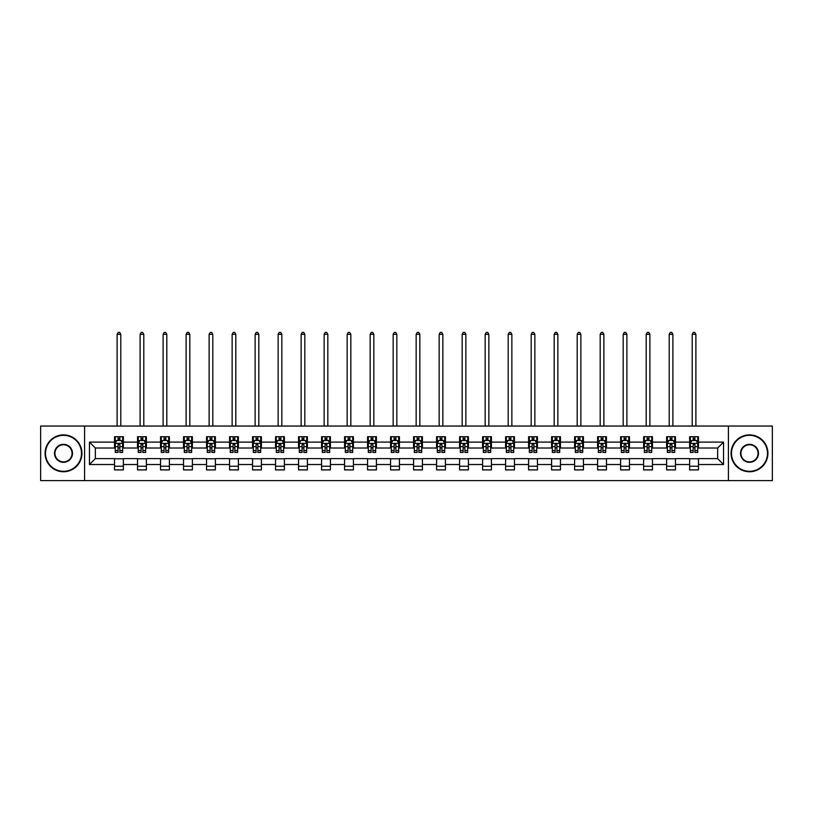 <?xml version="1.0" encoding="UTF-8"?>
<svg xmlns="http://www.w3.org/2000/svg" width="813" height="813" viewBox="0 0 813 813"><rect width="100%" height="100%" fill="white"/><g stroke="black" fill="none" stroke-linecap="round" stroke-linejoin="round"><path stroke-width="1.22" d="M728.407 480.595L772.35 480.595L772.35 426.042L728.407 426.042L728.407 480.595L84.593 480.595L84.593 426.042L40.65 426.042L40.65 480.595L84.593 480.595M728.407 426.042L84.593 426.042M698.469 442.109L698.469 436.733L689.627 436.733L689.627 442.109L675.471 442.109L675.471 436.733L666.619 436.733L666.619 442.109L652.463 442.109L652.463 436.733L643.622 436.733L643.622 442.109L629.465 442.109L629.465 436.733L620.614 436.733L620.614 442.109L606.457 442.109L606.457 436.733L597.606 436.733L597.606 442.109L583.449 442.109L583.449 436.733L574.608 436.733L574.608 442.109L560.452 442.109L560.452 436.733L551.6 436.733L551.6 442.109L537.444 442.109L537.444 436.733L528.602 436.733L528.602 442.109L514.446 442.109L514.446 436.733L505.595 436.733L505.595 442.109L491.438 442.109L491.438 436.733L482.587 436.733L482.587 442.109L468.43 442.109L468.43 436.733L459.589 436.733L459.589 442.109L445.433 442.109L445.433 436.733L436.581 436.733L436.581 442.109L422.425 442.109L422.425 436.733L413.573 436.733L413.573 442.109L399.427 442.109L399.427 436.733L390.575 436.733L390.575 442.109L376.419 442.109L376.419 436.733L367.567 436.733L367.567 442.109L353.411 442.109L353.411 436.733L344.57 436.733L344.57 442.109L330.413 442.109L330.413 436.733L321.562 436.733L321.562 442.109L307.405 442.109L307.405 436.733L298.554 436.733L298.554 442.109L284.398 442.109L284.398 436.733L275.556 436.733L275.556 442.109L261.4 442.109L261.4 436.733L252.548 436.733L252.548 442.109L238.392 442.109L238.392 436.733L229.551 436.733L229.551 442.109L215.394 442.109L215.394 436.733L206.543 436.733L206.543 442.109L192.386 442.109L192.386 436.733L183.535 436.733L183.535 442.109L169.378 442.109L169.378 436.733L160.537 436.733L160.537 442.109L146.381 442.109L146.381 436.733L137.529 436.733L137.529 442.109L123.373 442.109L123.373 436.733L114.531 436.733L114.531 442.109L89.46 442.109L89.46 464.528L95.355 458.623L114.531 458.623L114.531 469.904L123.373 469.904L123.373 458.623L137.529 458.623L137.529 469.904L146.381 469.904L146.381 458.623L160.537 458.623L160.537 469.904L169.378 469.904L169.378 458.623L183.535 458.623L183.535 469.904L192.386 469.904L192.386 458.623L206.543 458.623L206.543 469.904L215.394 469.904L215.394 458.623L229.551 458.623L229.551 469.904L238.392 469.904L238.392 458.623L252.548 458.623L252.548 469.904L261.4 469.904L261.4 458.623L275.556 458.623L275.556 469.904L284.398 469.904L284.398 458.623L298.554 458.623L298.554 469.904L307.405 469.904L307.405 458.623L321.562 458.623L321.562 469.904L330.413 469.904L330.413 458.623L344.57 458.623L344.57 469.904L353.411 469.904L353.411 458.623L367.567 458.623L367.567 469.904L376.419 469.904L376.419 458.623L390.575 458.623L390.575 469.904L399.427 469.904L399.427 458.623L413.573 458.623L413.573 469.904L422.425 469.904L422.425 458.623L436.581 458.623L436.581 469.904L445.433 469.904L445.433 458.623L459.589 458.623L459.589 469.904L468.43 469.904L468.43 458.623L482.587 458.623L482.587 469.904L491.438 469.904L491.438 458.623L505.595 458.623L505.595 469.904L514.446 469.904L514.446 458.623L528.602 458.623L528.602 469.904L537.444 469.904L537.444 458.623L551.6 458.623L551.6 469.904L560.452 469.904L560.452 458.623L574.608 458.623L574.608 469.904L583.449 469.904L583.449 458.623L597.606 458.623L597.606 469.904L606.457 469.904L606.457 458.623L620.614 458.623L620.614 469.904L629.465 469.904L629.465 458.623L643.622 458.623L643.622 469.904L652.463 469.904L652.463 458.623L666.619 458.623L666.619 469.904L675.471 469.904L675.471 458.623L689.627 458.623L689.627 469.904L698.469 469.904L698.469 458.623L717.645 458.623L717.645 448.014L698.469 448.014L698.469 442.109L723.54 442.109L723.54 464.528L698.469 464.528M689.627 464.528L675.471 464.528M666.619 464.528L652.463 464.528M643.622 464.528L629.465 464.528M620.614 464.528L606.457 464.528M597.606 464.528L583.449 464.528M574.608 464.528L560.452 464.528M551.6 464.528L537.444 464.528M528.602 464.528L514.446 464.528M505.595 464.528L491.438 464.528M482.587 464.528L468.43 464.528M459.589 464.528L445.433 464.528M436.581 464.528L422.425 464.528M413.573 464.528L399.427 464.528M390.575 464.528L376.419 464.528M367.567 464.528L353.411 464.528M344.57 464.528L330.413 464.528M321.562 464.528L307.405 464.528M298.554 464.528L284.398 464.528M275.556 464.528L261.4 464.528M252.548 464.528L238.392 464.528M229.551 464.528L215.394 464.528M206.543 464.528L192.386 464.528M183.535 464.528L169.378 464.528M160.537 464.528L146.381 464.528M137.529 464.528L123.373 464.528M114.531 464.528L89.46 464.528M689.627 442.109L689.627 448.014L675.471 448.014L675.471 442.109M666.619 442.109L666.619 448.014L652.463 448.014L652.463 442.109M643.622 442.109L643.622 448.014L629.465 448.014L629.465 442.109M620.614 442.109L620.614 448.014L606.457 448.014L606.457 442.109M597.606 442.109L597.606 448.014L583.449 448.014L583.449 442.109M574.608 442.109L574.608 448.014L560.452 448.014L560.452 442.109M551.6 442.109L551.6 448.014L537.444 448.014L537.444 442.109M528.602 442.109L528.602 448.014L514.446 448.014L514.446 442.109M505.595 442.109L505.595 448.014L491.438 448.014L491.438 442.109M482.587 442.109L482.587 448.014L468.43 448.014L468.43 442.109M459.589 442.109L459.589 448.014L445.433 448.014L445.433 442.109M436.581 442.109L436.581 448.014L422.425 448.014L422.425 442.109M413.573 442.109L413.573 448.014L399.427 448.014L399.427 442.109M390.575 442.109L390.575 448.014L376.419 448.014L376.419 442.109M367.567 442.109L367.567 448.014L353.411 448.014L353.411 442.109M344.57 442.109L344.57 448.014L330.413 448.014L330.413 442.109M321.562 442.109L321.562 448.014L307.405 448.014L307.405 442.109M298.554 442.109L298.554 448.014L284.398 448.014L284.398 442.109M275.556 442.109L275.556 448.014L261.4 448.014L261.4 442.109M252.548 442.109L252.548 448.014L238.392 448.014L238.392 442.109M229.551 442.109L229.551 448.014L215.394 448.014L215.394 442.109M206.543 442.109L206.543 448.014L192.386 448.014L192.386 442.109M183.535 442.109L183.535 448.014L169.378 448.014L169.378 442.109M160.537 442.109L160.537 448.014L146.381 448.014L146.381 442.109M137.529 442.109L137.529 448.014L123.373 448.014L123.373 442.109M114.531 442.109L114.531 448.014L95.355 448.014L89.46 442.109M95.355 448.014L95.355 458.623M723.54 464.528L717.645 458.623M717.645 448.014L723.54 442.109M114.531 440.412L115.263 440.412M118.068 440.412L119.836 440.412M122.641 440.412L123.373 440.412M114.531 447.861L115.263 447.861M118.068 447.861L119.836 447.861M122.641 447.861L123.373 447.861M114.531 458.776L123.373 458.776M114.531 466.225L123.373 466.225M137.529 458.776L146.381 458.776M137.529 466.225L146.381 466.225M137.529 440.412L138.271 440.412M141.066 440.412L142.844 440.412M145.639 440.412L146.381 440.412M137.529 447.861L138.271 447.861M141.066 447.861L142.844 447.861M145.639 447.861L146.381 447.861M160.537 458.776L169.378 458.776M160.537 466.225L169.378 466.225M160.537 440.412L161.269 440.412M164.074 440.412L165.842 440.412M168.647 440.412L169.378 440.412M160.537 447.861L161.269 447.861M164.074 447.861L165.842 447.861M168.647 447.861L169.378 447.861M183.535 458.776L192.386 458.776M183.535 466.225L192.386 466.225M183.535 440.412L184.277 440.412M187.081 440.412L188.85 440.412M191.655 440.412L192.386 440.412M183.535 447.861L184.277 447.861M187.081 447.861L188.85 447.861M191.655 447.861L192.386 447.861M206.543 458.776L215.394 458.776M206.543 466.225L215.394 466.225M206.543 440.412L207.285 440.412M210.079 440.412L211.847 440.412M214.652 440.412L215.394 440.412M206.543 447.861L207.285 447.861M210.079 447.861L211.847 447.861M214.652 447.861L215.394 447.861M229.551 458.776L238.392 458.776M229.551 466.225L238.392 466.225M229.551 440.412L230.282 440.412M233.087 440.412L234.855 440.412M237.66 440.412L238.392 440.412M229.551 447.861L230.282 447.861M233.087 447.861L234.855 447.861M237.66 447.861L238.392 447.861M252.548 458.776L261.4 458.776M252.548 466.225L261.4 466.225M252.548 440.412L253.29 440.412M256.095 440.412L257.863 440.412M260.658 440.412L261.4 440.412M252.548 447.861L253.29 447.861M256.095 447.861L257.863 447.861M260.658 447.861L261.4 447.861M275.556 458.776L284.398 458.776M275.556 466.225L284.398 466.225M275.556 440.412L276.288 440.412M279.093 440.412L280.861 440.412M283.666 440.412L284.398 440.412M275.556 447.861L276.288 447.861M279.093 447.861L280.861 447.861M283.666 447.861L284.398 447.861M298.554 458.776L307.405 458.776M298.554 466.225L307.405 466.225M298.554 440.412L299.296 440.412M302.101 440.412L303.869 440.412M306.674 440.412L307.405 440.412M298.554 447.861L299.296 447.861M302.101 447.861L303.869 447.861M306.674 447.861L307.405 447.861M321.562 458.776L330.413 458.776M321.562 466.225L330.413 466.225M321.562 440.412L322.304 440.412M325.098 440.412L326.867 440.412M329.671 440.412L330.413 440.412M321.562 447.861L322.304 447.861M325.098 447.861L326.867 447.861M329.671 447.861L330.413 447.861M344.57 458.776L353.411 458.776M344.57 466.225L353.411 466.225M344.57 440.412L345.301 440.412M348.106 440.412L349.875 440.412M352.679 440.412L353.411 440.412M344.57 447.861L345.301 447.861M348.106 447.861L349.875 447.861M352.679 447.861L353.411 447.861M367.567 458.776L376.419 458.776M367.567 466.225L376.419 466.225M367.567 440.412L368.309 440.412M371.114 440.412L372.882 440.412M375.677 440.412L376.419 440.412M367.567 447.861L368.309 447.861M371.114 447.861L372.882 447.861M375.677 447.861L376.419 447.861M390.575 458.776L399.427 458.776M390.575 466.225L399.427 466.225M390.575 440.412L391.307 440.412M394.112 440.412L395.88 440.412M398.685 440.412L399.427 440.412M390.575 447.861L391.307 447.861M394.112 447.861L395.88 447.861M398.685 447.861L399.427 447.861M413.573 458.776L422.425 458.776M413.573 466.225L422.425 466.225M413.573 440.412L414.315 440.412M417.12 440.412L418.888 440.412M421.693 440.412L422.425 440.412M413.573 447.861L414.315 447.861M417.12 447.861L418.888 447.861M421.693 447.861L422.425 447.861M436.581 458.776L445.433 458.776M436.581 466.225L445.433 466.225M436.581 440.412L437.323 440.412M440.118 440.412L441.886 440.412M444.691 440.412L445.433 440.412M436.581 447.861L437.323 447.861M440.118 447.861L441.886 447.861M444.691 447.861L445.433 447.861M459.589 458.776L468.43 458.776M459.589 466.225L468.43 466.225M459.589 440.412L460.321 440.412M463.125 440.412L464.894 440.412M467.699 440.412L468.43 440.412M459.589 447.861L460.321 447.861M463.125 447.861L464.894 447.861M467.699 447.861L468.43 447.861M482.587 458.776L491.438 458.776M482.587 466.225L491.438 466.225M482.587 440.412L483.329 440.412M486.133 440.412L487.902 440.412M490.696 440.412L491.438 440.412M482.587 447.861L483.329 447.861M486.133 447.861L487.902 447.861M490.696 447.861L491.438 447.861M505.595 458.776L514.446 458.776M505.595 466.225L514.446 466.225M505.595 440.412L506.326 440.412M509.131 440.412L510.899 440.412M513.704 440.412L514.446 440.412M505.595 447.861L506.326 447.861M509.131 447.861L510.899 447.861M513.704 447.861L514.446 447.861M528.602 458.776L537.444 458.776M528.602 466.225L537.444 466.225M528.602 440.412L529.334 440.412M532.139 440.412L533.907 440.412M536.712 440.412L537.444 440.412M528.602 447.861L529.334 447.861M532.139 447.861L533.907 447.861M536.712 447.861L537.444 447.861M551.6 458.776L560.452 458.776M551.6 466.225L560.452 466.225M551.6 440.412L552.342 440.412M555.137 440.412L556.905 440.412M559.71 440.412L560.452 440.412M551.6 447.861L552.342 447.861M555.137 447.861L556.905 447.861M559.71 447.861L560.452 447.861M574.608 458.776L583.449 458.776M574.608 466.225L583.449 466.225M574.608 440.412L575.34 440.412M578.145 440.412L579.913 440.412M582.718 440.412L583.449 440.412M574.608 447.861L575.34 447.861M578.145 447.861L579.913 447.861M582.718 447.861L583.449 447.861M597.606 458.776L606.457 458.776M597.606 466.225L606.457 466.225M597.606 440.412L598.348 440.412M601.153 440.412L602.921 440.412M605.715 440.412L606.457 440.412M597.606 447.861L598.348 447.861M601.153 447.861L602.921 447.861M605.715 447.861L606.457 447.861M620.614 458.776L629.465 458.776M620.614 466.225L629.465 466.225M620.614 440.412L621.345 440.412M624.15 440.412L625.919 440.412M628.723 440.412L629.465 440.412M620.614 447.861L621.345 447.861M624.15 447.861L625.919 447.861M628.723 447.861L629.465 447.861M643.622 458.776L652.463 458.776M643.622 466.225L652.463 466.225M643.622 440.412L644.353 440.412M647.158 440.412L648.926 440.412M651.731 440.412L652.463 440.412M643.622 447.861L644.353 447.861M647.158 447.861L648.926 447.861M651.731 447.861L652.463 447.861M666.619 458.776L675.471 458.776M666.619 466.225L675.471 466.225M666.619 440.412L667.361 440.412M670.156 440.412L671.934 440.412M674.729 440.412L675.471 440.412M666.619 447.861L667.361 447.861M670.156 447.861L671.934 447.861M674.729 447.861L675.471 447.861M689.627 458.776L698.469 458.776M689.627 466.225L698.469 466.225M689.627 440.412L690.359 440.412M693.164 440.412L694.932 440.412M697.737 440.412L698.469 440.412M689.627 447.861L690.359 447.861M693.164 447.861L694.932 447.861M697.737 447.861L698.469 447.861M119.836 438.644L118.068 438.644M122.641 450.585L119.836 450.585L119.836 452.435L122.641 452.435L122.641 443.441L121.167 440.494L116.737 440.494L115.263 443.441L115.263 452.435L118.068 452.435L118.068 450.585L115.263 450.585M115.263 443.441L115.263 436.733M122.641 443.441L122.641 436.733M118.068 440.494L118.068 436.733M119.836 436.733L119.836 440.494M119.836 450.585L119.836 444.548L118.068 444.548L118.068 450.585M120.791 426.042L120.791 334.316L117.113 334.316L117.113 426.042M117.113 334.316L118.21 332.405L119.694 332.405L120.791 334.316M63.505 435.331A17.988 17.988 0 0 0 45.518 453.319A17.988 17.988 0 0 0 63.505 471.306A17.988 17.988 0 0 0 81.493 453.319A17.988 17.988 0 0 0 63.505 435.331M63.505 471.753A18.435 18.435 0 0 1 45.071 453.319A18.435 18.435 0 0 1 63.505 434.884A18.435 18.435 0 0 1 81.94 453.319A18.435 18.435 0 0 1 63.505 471.753M63.505 444.325A8.994 8.994 0 0 1 72.499 453.319A8.994 8.994 0 0 1 63.505 462.312A8.994 8.994 0 0 1 54.512 453.319A8.994 8.994 0 0 1 63.505 444.325M63.505 461.875A8.557 8.557 0 0 0 72.062 453.319A8.557 8.557 0 0 0 63.505 444.762A8.557 8.557 0 0 0 54.949 453.319A8.557 8.557 0 0 0 63.505 461.875M749.495 435.331A17.988 17.988 0 0 0 731.507 453.319A17.988 17.988 0 0 0 749.495 471.306A17.988 17.988 0 0 0 767.482 453.319A17.988 17.988 0 0 0 749.495 435.331M749.495 471.753A18.435 18.435 0 0 1 731.06 453.319A18.435 18.435 0 0 1 749.495 434.884A18.435 18.435 0 0 1 767.929 453.319A18.435 18.435 0 0 1 749.495 471.753M749.495 444.325A8.994 8.994 0 0 1 758.488 453.319A8.994 8.994 0 0 1 749.495 462.312A8.994 8.994 0 0 1 740.501 453.319A8.994 8.994 0 0 1 749.495 444.325M749.495 461.875A8.557 8.557 0 0 0 758.051 453.319A8.557 8.557 0 0 0 749.495 444.762A8.557 8.557 0 0 0 740.938 453.319A8.557 8.557 0 0 0 749.495 461.875M142.844 438.644L141.066 438.644M145.639 450.585L142.844 450.585L142.844 452.435L145.639 452.435L145.639 443.441L144.165 440.494L139.745 440.494L138.271 443.441L138.271 452.435L141.066 452.435L141.066 450.585L138.271 450.585M138.271 443.441L138.271 436.733M145.639 443.441L145.639 436.733M141.066 440.494L141.066 436.733M142.844 436.733L142.844 440.494M142.844 450.585L142.844 444.548L141.066 444.548L141.066 450.585M143.799 426.042L143.799 334.316L140.11 334.316L140.11 426.042M140.11 334.316L141.218 332.405L142.692 332.405L143.799 334.316M165.842 438.644L164.074 438.644M168.647 450.585L165.842 450.585L165.842 452.435L168.647 452.435L168.647 443.441L167.173 440.494L162.752 440.494L161.269 443.441L161.269 452.435L164.074 452.435L164.074 450.585L161.269 450.585M161.269 443.441L161.269 436.733M168.647 443.441L168.647 436.733M164.074 440.494L164.074 436.733M165.842 436.733L165.842 440.494M165.842 450.585L165.842 444.548L164.074 444.548L164.074 450.585M166.807 426.042L166.807 334.316L163.118 334.316L163.118 426.042M163.118 334.316L164.226 332.405L165.7 332.405L166.807 334.316M188.85 438.644L187.081 438.644M191.655 450.585L188.85 450.585L188.85 452.435L191.655 452.435L191.655 443.441L190.171 440.494L185.75 440.494L184.277 443.441L184.277 452.435L187.081 452.435L187.081 450.585L184.277 450.585M184.277 443.441L184.277 436.733M191.655 443.441L191.655 436.733M187.081 440.494L187.081 436.733M188.85 436.733L188.85 440.494M188.85 450.585L188.85 444.548L187.081 444.548L187.081 450.585M189.805 426.042L189.805 334.316L186.116 334.316L186.116 426.042M186.116 334.316L187.224 332.405L188.697 332.405L189.805 334.316M211.847 438.644L210.079 438.644M214.652 450.585L211.847 450.585L211.847 452.435L214.652 452.435L214.652 443.441L213.179 440.494L208.758 440.494L207.285 443.441L207.285 452.435L210.079 452.435L210.079 450.585L207.285 450.585M207.285 443.441L207.285 436.733M214.652 443.441L214.652 436.733M210.079 440.494L210.079 436.733M211.847 436.733L211.847 440.494M211.847 450.585L211.847 444.548L210.079 444.548L210.079 450.585M212.813 426.042L212.813 334.316L209.124 334.316L209.124 426.042M209.124 334.316L210.232 332.405L211.705 332.405L212.813 334.316M234.855 438.644L233.087 438.644M237.66 450.585L234.855 450.585L234.855 452.435L237.66 452.435L237.66 443.441L236.187 440.494L231.756 440.494L230.282 443.441L230.282 452.435L233.087 452.435L233.087 450.585L230.282 450.585M230.282 443.441L230.282 436.733M237.66 443.441L237.66 436.733M233.087 440.494L233.087 436.733M234.855 436.733L234.855 440.494M234.855 450.585L234.855 444.548L233.087 444.548L233.087 450.585M235.811 426.042L235.811 334.316L232.132 334.316L232.132 426.042M232.132 334.316L233.229 332.405L234.713 332.405L235.811 334.316M257.863 438.644L256.095 438.644M260.658 450.585L257.863 450.585L257.863 452.435L260.658 452.435L260.658 443.441L259.184 440.494L254.764 440.494L253.29 443.441L253.29 452.435L256.095 452.435L256.095 450.585L253.29 450.585M253.29 443.441L253.29 436.733M260.658 443.441L260.658 436.733M256.095 440.494L256.095 436.733M257.863 436.733L257.863 440.494M257.863 450.585L257.863 444.548L256.095 444.548L256.095 450.585M258.819 426.042L258.819 334.316L255.13 334.316L255.13 426.042M255.13 334.316L256.237 332.405L257.711 332.405L258.819 334.316M280.861 438.644L279.093 438.644M283.666 450.585L280.861 450.585L280.861 452.435L283.666 452.435L283.666 443.441L282.192 440.494L277.772 440.494L276.288 443.441L276.288 452.435L279.093 452.435L279.093 450.585L276.288 450.585M276.288 443.441L276.288 436.733M283.666 443.441L283.666 436.733M279.093 440.494L279.093 436.733M280.861 436.733L280.861 440.494M280.861 450.585L280.861 444.548L279.093 444.548L279.093 450.585M281.826 426.042L281.826 334.316L278.137 334.316L278.137 426.042M278.137 334.316L279.245 332.405L280.719 332.405L281.826 334.316M303.869 438.644L302.101 438.644M306.674 450.585L303.869 450.585L303.869 452.435L306.674 452.435L306.674 443.441L305.19 440.494L300.769 440.494L299.296 443.441L299.296 452.435L302.101 452.435L302.101 450.585L299.296 450.585M299.296 443.441L299.296 436.733M306.674 443.441L306.674 436.733M302.101 440.494L302.101 436.733M303.869 436.733L303.869 440.494M303.869 450.585L303.869 444.548L302.101 444.548L302.101 450.585M304.824 426.042L304.824 334.316L301.135 334.316L301.135 426.042M301.135 334.316L302.243 332.405L303.716 332.405L304.824 334.316M326.867 438.644L325.098 438.644M329.671 450.585L326.867 450.585L326.867 452.435L329.671 452.435L329.671 443.441L328.198 440.494L323.777 440.494L322.304 443.441L322.304 452.435L325.098 452.435L325.098 450.585L322.304 450.585M322.304 443.441L322.304 436.733M329.671 443.441L329.671 436.733M325.098 440.494L325.098 436.733M326.867 436.733L326.867 440.494M326.867 450.585L326.867 444.548L325.098 444.548L325.098 450.585M327.832 426.042L327.832 334.316L324.143 334.316L324.143 426.042M324.143 334.316L325.251 332.405L326.724 332.405L327.832 334.316M349.875 438.644L348.106 438.644M352.679 450.585L349.875 450.585L349.875 452.435L352.679 452.435L352.679 443.441L351.206 440.494L346.775 440.494L345.301 443.441L345.301 452.435L348.106 452.435L348.106 450.585L345.301 450.585M345.301 443.441L345.301 436.733M352.679 443.441L352.679 436.733M348.106 440.494L348.106 436.733M349.875 436.733L349.875 440.494M349.875 450.585L349.875 444.548L348.106 444.548L348.106 450.585M350.83 426.042L350.83 334.316L347.151 334.316L347.151 426.042M347.151 334.316L348.249 332.405L349.732 332.405L350.83 334.316M372.882 438.644L371.114 438.644M375.677 450.585L372.882 450.585L372.882 452.435L375.677 452.435L375.677 443.441L374.204 440.494L369.783 440.494L368.309 443.441L368.309 452.435L371.114 452.435L371.114 450.585L368.309 450.585M368.309 443.441L368.309 436.733M375.677 443.441L375.677 436.733M371.114 440.494L371.114 436.733M372.882 436.733L372.882 440.494M372.882 450.585L372.882 444.548L371.114 444.548L371.114 450.585M373.838 426.042L373.838 334.316L370.149 334.316L370.149 426.042M370.149 334.316L371.256 332.405L372.73 332.405L373.838 334.316M395.88 438.644L394.112 438.644M398.685 450.585L395.88 450.585L395.88 452.435L398.685 452.435L398.685 443.441L397.211 440.494L392.791 440.494L391.307 443.441L391.307 452.435L394.112 452.435L394.112 450.585L391.307 450.585M391.307 443.441L391.307 436.733M398.685 443.441L398.685 436.733M394.112 440.494L394.112 436.733M395.88 436.733L395.88 440.494M395.88 450.585L395.88 444.548L394.112 444.548L394.112 450.585M396.846 426.042L396.846 334.316L393.157 334.316L393.157 426.042M393.157 334.316L394.264 332.405L395.738 332.405L396.846 334.316M418.888 438.644L417.12 438.644M421.693 450.585L418.888 450.585L418.888 452.435L421.693 452.435L421.693 443.441L420.209 440.494L415.789 440.494L414.315 443.441L414.315 452.435L417.12 452.435L417.12 450.585L414.315 450.585M414.315 443.441L414.315 436.733M421.693 443.441L421.693 436.733M417.12 440.494L417.12 436.733M418.888 436.733L418.888 440.494M418.888 450.585L418.888 444.548L417.12 444.548L417.12 450.585M419.843 426.042L419.843 334.316L416.154 334.316L416.154 426.042M416.154 334.316L417.262 332.405L418.736 332.405L419.843 334.316M441.886 438.644L440.118 438.644M444.691 450.585L441.886 450.585L441.886 452.435L444.691 452.435L444.691 443.441L443.217 440.494L438.796 440.494L437.323 443.441L437.323 452.435L440.118 452.435L440.118 450.585L437.323 450.585M437.323 443.441L437.323 436.733M444.691 443.441L444.691 436.733M440.118 440.494L440.118 436.733M441.886 436.733L441.886 440.494M441.886 450.585L441.886 444.548L440.118 444.548L440.118 450.585M442.851 426.042L442.851 334.316L439.162 334.316L439.162 426.042M439.162 334.316L440.27 332.405L441.744 332.405L442.851 334.316M464.894 438.644L463.125 438.644M467.699 450.585L464.894 450.585L464.894 452.435L467.699 452.435L467.699 443.441L466.225 440.494L461.794 440.494L460.321 443.441L460.321 452.435L463.125 452.435L463.125 450.585L460.321 450.585M460.321 443.441L460.321 436.733M467.699 443.441L467.699 436.733M463.125 440.494L463.125 436.733M464.894 436.733L464.894 440.494M464.894 450.585L464.894 444.548L463.125 444.548L463.125 450.585M465.849 426.042L465.849 334.316L462.17 334.316L462.17 426.042M462.17 334.316L463.268 332.405L464.751 332.405L465.849 334.316M487.902 438.644L486.133 438.644M490.696 450.585L487.902 450.585L487.902 452.435L490.696 452.435L490.696 443.441L489.223 440.494L484.802 440.494L483.329 443.441L483.329 452.435L486.133 452.435L486.133 450.585L483.329 450.585M483.329 443.441L483.329 436.733M490.696 443.441L490.696 436.733M486.133 440.494L486.133 436.733M487.902 436.733L487.902 440.494M487.902 450.585L487.902 444.548L486.133 444.548L486.133 450.585M488.857 426.042L488.857 334.316L485.168 334.316L485.168 426.042M485.168 334.316L486.276 332.405L487.749 332.405L488.857 334.316M510.899 438.644L509.131 438.644M513.704 450.585L510.899 450.585L510.899 452.435L513.704 452.435L513.704 443.441L512.231 440.494L507.81 440.494L506.326 443.441L506.326 452.435L509.131 452.435L509.131 450.585L506.326 450.585M506.326 443.441L506.326 436.733M513.704 443.441L513.704 436.733M509.131 440.494L509.131 436.733M510.899 436.733L510.899 440.494M510.899 450.585L510.899 444.548L509.131 444.548L509.131 450.585M511.865 426.042L511.865 334.316L508.176 334.316L508.176 426.042M508.176 334.316L509.284 332.405L510.757 332.405L511.865 334.316M533.907 438.644L532.139 438.644M536.712 450.585L533.907 450.585L533.907 452.435L536.712 452.435L536.712 443.441L535.228 440.494L530.808 440.494L529.334 443.441L529.334 452.435L532.139 452.435L532.139 450.585L529.334 450.585M529.334 443.441L529.334 436.733M536.712 443.441L536.712 436.733M532.139 440.494L532.139 436.733M533.907 436.733L533.907 440.494M533.907 450.585L533.907 444.548L532.139 444.548L532.139 450.585M534.863 426.042L534.863 334.316L531.174 334.316L531.174 426.042M531.174 334.316L532.281 332.405L533.755 332.405L534.863 334.316M556.905 438.644L555.137 438.644M559.71 450.585L556.905 450.585L556.905 452.435L559.71 452.435L559.71 443.441L558.236 440.494L553.816 440.494L552.342 443.441L552.342 452.435L555.137 452.435L555.137 450.585L552.342 450.585M552.342 443.441L552.342 436.733M559.71 443.441L559.71 436.733M555.137 440.494L555.137 436.733M556.905 436.733L556.905 440.494M556.905 450.585L556.905 444.548L555.137 444.548L555.137 450.585M557.87 426.042L557.87 334.316L554.181 334.316L554.181 426.042M554.181 334.316L555.289 332.405L556.763 332.405L557.87 334.316M579.913 438.644L578.145 438.644M582.718 450.585L579.913 450.585L579.913 452.435L582.718 452.435L582.718 443.441L581.244 440.494L576.813 440.494L575.34 443.441L575.34 452.435L578.145 452.435L578.145 450.585L575.34 450.585M575.34 443.441L575.34 436.733M582.718 443.441L582.718 436.733M578.145 440.494L578.145 436.733M579.913 436.733L579.913 440.494M579.913 450.585L579.913 444.548L578.145 444.548L578.145 450.585M580.868 426.042L580.868 334.316L577.189 334.316L577.189 426.042M577.189 334.316L578.287 332.405L579.771 332.405L580.868 334.316M602.921 438.644L601.153 438.644M605.715 450.585L602.921 450.585L602.921 452.435L605.715 452.435L605.715 443.441L604.242 440.494L599.821 440.494L598.348 443.441L598.348 452.435L601.153 452.435L601.153 450.585L598.348 450.585M598.348 443.441L598.348 436.733M605.715 443.441L605.715 436.733M601.153 440.494L601.153 436.733M602.921 436.733L602.921 440.494M602.921 450.585L602.921 444.548L601.153 444.548L601.153 450.585M603.876 426.042L603.876 334.316L600.187 334.316L600.187 426.042M600.187 334.316L601.295 332.405L602.768 332.405L603.876 334.316M625.919 438.644L624.15 438.644M628.723 450.585L625.919 450.585L625.919 452.435L628.723 452.435L628.723 443.441L627.25 440.494L622.829 440.494L621.345 443.441L621.345 452.435L624.15 452.435L624.15 450.585L621.345 450.585M621.345 443.441L621.345 436.733M628.723 443.441L628.723 436.733M624.15 440.494L624.15 436.733M625.919 436.733L625.919 440.494M625.919 450.585L625.919 444.548L624.15 444.548L624.15 450.585M626.884 426.042L626.884 334.316L623.195 334.316L623.195 426.042M623.195 334.316L624.303 332.405L625.776 332.405L626.884 334.316M648.926 438.644L647.158 438.644M651.731 450.585L648.926 450.585L648.926 452.435L651.731 452.435L651.731 443.441L650.248 440.494L645.827 440.494L644.353 443.441L644.353 452.435L647.158 452.435L647.158 450.585L644.353 450.585M644.353 443.441L644.353 436.733M651.731 443.441L651.731 436.733M647.158 440.494L647.158 436.733M648.926 436.733L648.926 440.494M648.926 450.585L648.926 444.548L647.158 444.548L647.158 450.585M649.882 426.042L649.882 334.316L646.193 334.316L646.193 426.042M646.193 334.316L647.3 332.405L648.774 332.405L649.882 334.316M671.934 438.644L670.156 438.644M674.729 450.585L671.934 450.585L671.934 452.435L674.729 452.435L674.729 443.441L673.255 440.494L668.835 440.494L667.361 443.441L667.361 452.435L670.156 452.435L670.156 450.585L667.361 450.585M667.361 443.441L667.361 436.733M674.729 443.441L674.729 436.733M670.156 440.494L670.156 436.733M671.934 436.733L671.934 440.494M671.934 450.585L671.934 444.548L670.156 444.548L670.156 450.585M672.89 426.042L672.89 334.316L669.201 334.316L669.201 426.042M669.201 334.316L670.308 332.405L671.782 332.405L672.89 334.316M694.932 438.644L693.164 438.644M697.737 450.585L694.932 450.585L694.932 452.435L697.737 452.435L697.737 443.441L696.263 440.494L691.833 440.494L690.359 443.441L690.359 452.435L693.164 452.435L693.164 450.585L690.359 450.585M690.359 443.441L690.359 436.733M697.737 443.441L697.737 436.733M693.164 440.494L693.164 436.733M694.932 436.733L694.932 440.494M694.932 450.585L694.932 444.548L693.164 444.548L693.164 450.585M695.887 426.042L695.887 334.316L692.209 334.316L692.209 426.042M692.209 334.316L693.306 332.405L694.79 332.405L695.887 334.316M122.6 443.37L115.304 443.37M115.263 440.666L116.655 440.666M121.249 440.666L122.641 440.666M118.068 446.632L115.263 446.632M122.641 446.632L119.836 446.632M119.836 439.589L118.068 439.589M145.608 443.37L138.301 443.37M138.271 440.666L139.653 440.666M144.257 440.666L145.639 440.666M141.066 446.632L138.271 446.632M145.639 446.632L142.844 446.632M142.844 439.589L141.066 439.589M168.606 443.37L161.309 443.37M161.269 440.666L162.661 440.666M167.265 440.666L168.647 440.666M164.074 446.632L161.269 446.632M168.647 446.632L165.842 446.632M165.842 439.589L164.074 439.589M191.614 443.37L184.317 443.37M184.277 440.666L185.659 440.666M190.262 440.666L191.655 440.666M187.081 446.632L184.277 446.632M191.655 446.632L188.85 446.632M188.85 439.589L187.081 439.589M214.622 443.37L207.315 443.37M207.285 440.666L208.667 440.666M213.27 440.666L214.652 440.666M210.079 446.632L207.285 446.632M214.652 446.632L211.847 446.632M211.847 439.589L210.079 439.589M237.62 443.37L230.323 443.37M230.282 440.666L231.675 440.666M236.268 440.666L237.66 440.666M233.087 446.632L230.282 446.632M237.66 446.632L234.855 446.632M234.855 439.589L233.087 439.589M260.627 443.37L253.321 443.37M253.29 440.666L254.672 440.666M259.276 440.666L260.658 440.666M256.095 446.632L253.29 446.632M260.658 446.632L257.863 446.632M257.863 439.589L256.095 439.589M283.625 443.37L276.329 443.37M276.288 440.666L277.68 440.666M282.284 440.666L283.666 440.666M279.093 446.632L276.288 446.632M283.666 446.632L280.861 446.632M280.861 439.589L279.093 439.589M306.633 443.37L299.336 443.37M299.296 440.666L300.678 440.666M305.281 440.666L306.674 440.666M302.101 446.632L299.296 446.632M306.674 446.632L303.869 446.632M303.869 439.589L302.101 439.589M329.641 443.37L322.334 443.37M322.304 440.666L323.686 440.666M328.289 440.666L329.671 440.666M325.098 446.632L322.304 446.632M329.671 446.632L326.867 446.632M326.867 439.589L325.098 439.589M352.639 443.37L345.342 443.37M345.301 440.666L346.694 440.666M351.287 440.666L352.679 440.666M348.106 446.632L345.301 446.632M352.679 446.632L349.875 446.632M349.875 439.589L348.106 439.589M375.647 443.37L368.34 443.37M368.309 440.666L369.691 440.666M374.295 440.666L375.677 440.666M371.114 446.632L368.309 446.632M375.677 446.632L372.882 446.632M372.882 439.589L371.114 439.589M398.644 443.37L391.348 443.37M391.307 440.666L392.699 440.666M397.303 440.666L398.685 440.666M394.112 446.632L391.307 446.632M398.685 446.632L395.88 446.632M395.88 439.589L394.112 439.589M421.652 443.37L414.356 443.37M414.315 440.666L415.697 440.666M420.301 440.666L421.693 440.666M417.12 446.632L414.315 446.632M421.693 446.632L418.888 446.632M418.888 439.589L417.12 439.589M444.66 443.37L437.353 443.37M437.323 440.666L438.705 440.666M443.309 440.666L444.691 440.666M440.118 446.632L437.323 446.632M444.691 446.632L441.886 446.632M441.886 439.589L440.118 439.589M467.658 443.37L460.361 443.37M460.321 440.666L461.713 440.666M466.306 440.666L467.699 440.666M463.125 446.632L460.321 446.632M467.699 446.632L464.894 446.632M464.894 439.589L463.125 439.589M490.666 443.37L483.359 443.37M483.329 440.666L484.711 440.666M489.314 440.666L490.696 440.666M486.133 446.632L483.329 446.632M490.696 446.632L487.902 446.632M487.902 439.589L486.133 439.589M513.664 443.37L506.367 443.37M506.326 440.666L507.719 440.666M512.322 440.666L513.704 440.666M509.131 446.632L506.326 446.632M513.704 446.632L510.899 446.632M510.899 439.589L509.131 439.589M536.671 443.37L529.375 443.37M529.334 440.666L530.716 440.666M535.32 440.666L536.712 440.666M532.139 446.632L529.334 446.632M536.712 446.632L533.907 446.632M533.907 439.589L532.139 439.589M559.679 443.37L552.373 443.37M552.342 440.666L553.724 440.666M558.328 440.666L559.71 440.666M555.137 446.632L552.342 446.632M559.71 446.632L556.905 446.632M556.905 439.589L555.137 439.589M582.677 443.37L575.38 443.37M575.34 440.666L576.732 440.666M581.325 440.666L582.718 440.666M578.145 446.632L575.34 446.632M582.718 446.632L579.913 446.632M579.913 439.589L578.145 439.589M605.685 443.37L598.378 443.37M598.348 440.666L599.73 440.666M604.333 440.666L605.715 440.666M601.153 446.632L598.348 446.632M605.715 446.632L602.921 446.632M602.921 439.589L601.153 439.589M628.683 443.37L621.386 443.37M621.345 440.666L622.738 440.666M627.341 440.666L628.723 440.666M624.15 446.632L621.345 446.632M628.723 446.632L625.919 446.632M625.919 439.589L624.15 439.589M651.691 443.37L644.394 443.37M644.353 440.666L645.735 440.666M650.339 440.666L651.731 440.666M647.158 446.632L644.353 446.632M651.731 446.632L648.926 446.632M648.926 439.589L647.158 439.589M674.699 443.37L667.392 443.37M667.361 440.666L668.743 440.666M673.347 440.666L674.729 440.666M670.156 446.632L667.361 446.632M674.729 446.632L671.934 446.632M671.934 439.589L670.156 439.589M697.696 443.37L690.4 443.37M690.359 440.666L691.751 440.666M696.345 440.666L697.737 440.666M693.164 446.632L690.359 446.632M697.737 446.632L694.932 446.632M694.932 439.589L693.164 439.589"/></g></svg>
